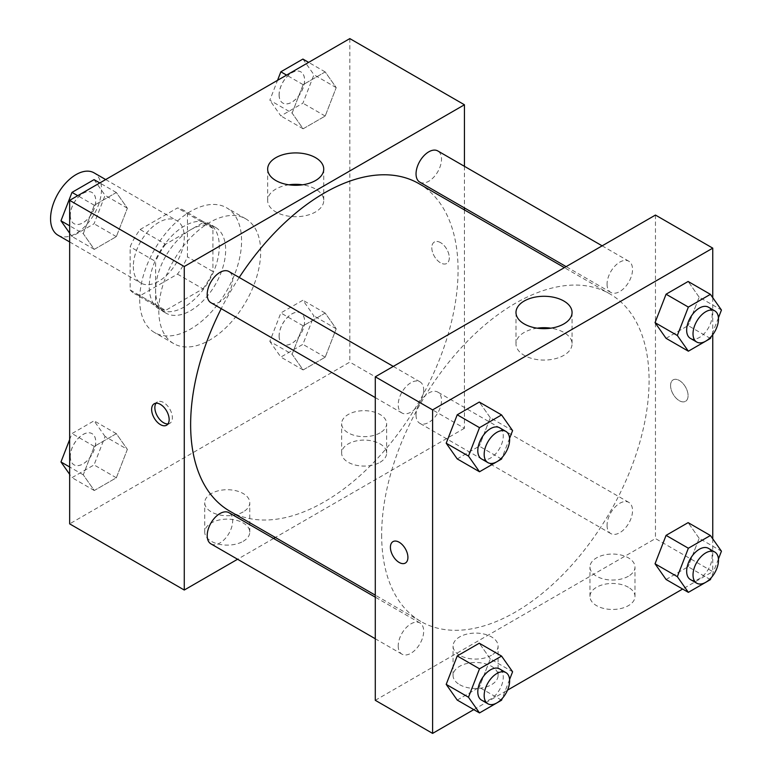 <?xml version="1.0" encoding="UTF-8"?>
<svg xmlns="http://www.w3.org/2000/svg" width="772" height="772" viewBox="0 0 772 772"><rect width="100%" height="100%" fill="white"/><g stroke="black" fill="none" stroke-linecap="round" stroke-linejoin="round"><path stroke-width="0.58" stroke-dasharray="3.86 2.9" d="M58.016 235.219A36.023 20.796 120 0 0 94.03 214.423A36.023 20.796 120 0 0 94.03 172.831M133.334 266.523A36.023 20.796 120 0 0 140.793 283.015A36.023 20.796 120 0 0 176.807 262.219A36.023 20.796 120 0 0 176.807 220.628A36.023 20.796 120 0 0 149.054 230.278A36.023 20.796 120 0 0 133.334 266.523M140.118 229.516L177.483 207.948A48.375 27.927 120 0 1 182.983 209.926A48.375 27.927 120 0 1 187.451 213.709L187.451 256.854A48.375 27.927 120 0 1 177.483 274.118L140.118 295.695A48.375 27.927 120 0 1 134.608 293.717A48.375 27.927 120 0 1 130.15 289.934L130.15 246.789A48.375 27.927 120 0 1 140.118 229.516L165.584 244.222L202.949 222.654L177.483 207.948M177.483 274.118L202.949 288.825L165.584 310.392L140.118 295.695M130.15 289.934L155.616 304.641L155.616 261.496L130.15 246.789M155.616 304.641A48.375 27.927 120 0 0 160.084 308.414A48.375 27.927 120 0 0 165.584 310.392M202.949 288.825A48.375 27.927 120 0 0 212.918 271.551L187.451 256.854M202.949 222.654A48.375 27.927 120 0 1 208.459 224.633A48.375 27.927 120 0 1 212.918 228.406L212.918 271.551M165.584 244.222A48.375 27.927 120 0 0 155.616 261.496M184.267 306.966A49.524 28.593 -60 0 1 159.505 309.418A49.524 28.593 -60 0 1 159.505 252.232A49.524 28.593 -60 0 1 209.029 223.629A49.524 28.593 -60 0 1 216.623 263.32A49.524 28.593 -60 0 1 184.267 306.966M190.636 310.643A49.524 28.593 120 0 0 222.992 266.996A49.524 28.593 120 0 0 215.398 227.306A49.524 28.593 120 0 0 177.232 240.575A49.524 28.593 120 0 0 155.616 290.417A49.524 28.593 120 0 0 165.874 313.094A49.524 28.593 120 0 0 190.636 310.643M212.918 228.406L187.451 213.709M139.693 299.613A72.037 41.592 120 0 0 154.612 332.587A72.037 41.592 120 0 0 226.659 290.996A72.037 41.592 120 0 0 226.659 207.813A72.037 41.592 120 0 0 171.143 227.113A72.037 41.592 120 0 0 139.693 299.613M158.8 310.643A72.037 41.592 120 0 0 173.719 343.617A72.037 41.592 120 0 0 245.757 302.026A72.037 41.592 120 0 0 245.757 218.843A72.037 41.592 120 0 0 190.24 238.143A72.037 41.592 120 0 0 158.8 310.643M349.822 38.6L349.822 362.107L69.654 523.86M127.37 449.362L116.34 477.791L94.281 490.519L83.26 474.828L94.281 446.409L116.34 433.671L127.37 449.362L116.34 477.791L94.281 490.519L83.26 474.828L94.281 446.409L116.34 433.671L127.37 449.362L105.088 436.498L94.059 464.918L71.999 477.656L69.654 474.326M292.106 354.252L303.135 325.832L325.195 313.094L336.216 328.785L325.195 357.214L303.135 369.942L292.106 354.252L303.135 325.832L325.195 313.094L336.216 328.785L325.195 357.214L303.135 369.942L292.106 354.252L269.824 341.388L280.844 312.959L302.904 300.231L313.934 315.922L302.904 344.341L280.844 357.079L269.824 341.388M292.106 113.098L303.135 84.669L325.195 71.931L336.216 87.622L325.195 116.051L303.135 128.789L292.106 113.098L303.135 84.669L325.195 71.931L336.216 87.622L325.195 116.051L303.135 128.789L292.106 113.098L269.824 100.225L277.544 80.327M83.26 233.675L94.281 205.246L116.34 192.517L127.37 208.208L116.34 236.628L94.281 249.366L83.26 233.675L94.281 205.246L116.34 192.517L127.37 208.208L116.34 236.628L94.281 249.366L83.26 233.675L69.654 225.82M440.561 242.63A12.381 7.151 -120 0 0 434.366 242.022A12.381 7.151 -120 0 0 434.366 256.314A12.381 7.151 -120 0 0 446.747 263.464A12.381 7.151 -120 0 0 448.648 253.544A12.381 7.151 -120 0 0 440.561 242.63A12.381 7.151 60 0 1 448.638 253.544A12.381 7.151 60 0 1 446.747 263.464A12.381 7.151 60 0 1 434.366 256.314A12.381 7.151 60 0 1 434.366 242.022A12.381 7.151 60 0 1 440.551 242.63M464.435 166.318L464.435 207.909M464.435 209.916L464.435 428.277L349.822 362.107M288.902 184.807A28.033 16.183 0 0 0 275.874 189.063A28.033 16.183 0 0 0 267.662 200.517A28.033 16.183 0 0 0 295.695 216.7A28.033 16.183 0 0 0 323.738 200.517A28.033 16.183 0 0 0 302.489 184.807M167.978 423.925A12.381 7.151 -120 0 0 169.792 423.365A12.381 7.151 -120 0 0 169.792 409.063A12.381 7.151 -120 0 0 157.411 401.913A12.381 7.151 -120 0 0 156.021 403.206M380.065 462.283A22.513 12.999 0 0 0 386.656 453.096A22.513 12.999 0 0 0 364.143 440.098A22.513 12.999 0 0 0 341.639 453.096A22.513 12.999 0 0 0 355.535 465.101A22.513 12.999 0 0 0 380.065 462.283M243.17 541.317A22.513 12.999 0 0 0 249.761 532.13A22.513 12.999 0 0 0 227.248 519.131A22.513 12.999 0 0 0 204.734 532.13A22.513 12.999 0 0 0 218.63 544.135A22.513 12.999 0 0 0 243.17 541.317M464.435 428.277L275.334 537.457M273.597 538.46L237.573 559.256M380.065 432.87A22.513 12.999 180 0 1 355.535 435.688A22.513 12.999 180 0 1 341.639 423.683A22.513 12.999 180 0 1 364.143 410.685A22.513 12.999 180 0 1 386.656 423.683A22.513 12.999 180 0 1 380.065 432.87M243.17 511.913A22.513 12.999 180 0 1 218.63 514.731A22.513 12.999 180 0 1 204.734 502.717A22.513 12.999 180 0 1 227.248 489.718A22.513 12.999 180 0 1 249.761 502.717A22.513 12.999 180 0 1 243.17 511.913M210.92 302.711A18.007 10.403 120 0 0 224.797 297.886A18.007 10.403 120 0 0 232.661 279.753A18.007 10.403 120 0 0 228.927 271.512M416.04 415.046A18.007 10.403 120 0 0 419.775 423.288A18.007 10.403 120 0 0 437.782 412.895A18.007 10.403 120 0 0 437.782 392.099A18.007 10.403 120 0 0 423.905 396.924A18.007 10.403 120 0 0 416.04 415.046M210.92 543.864A18.007 10.403 120 0 0 228.927 533.471A18.007 10.403 120 0 0 228.927 512.676M419.775 182.124A18.007 10.403 120 0 0 437.782 171.731A18.007 10.403 120 0 0 437.782 150.936M229.805 511.17A189.101 109.18 120 0 0 418.906 401.99A189.101 109.18 120 0 0 418.897 183.63M239.233 277.457A189.101 109.18 120 0 0 221.226 308.655M381.657 534.88A189.101 109.18 120 0 0 420.817 621.45A189.101 109.18 120 0 0 609.919 512.27A189.101 109.18 120 0 0 609.919 293.92A189.101 109.18 120 0 0 464.204 344.582A189.101 109.18 120 0 0 381.657 534.88M423.683 390.043A18.007 10.403 -60 0 1 415.818 408.166A18.007 10.403 -60 0 1 401.942 412.991A18.007 10.403 -60 0 1 401.942 392.195A18.007 10.403 -60 0 1 419.949 381.802A18.007 10.403 -60 0 1 423.683 390.043M607.062 525.327A18.007 10.403 120 0 0 610.787 533.577A18.007 10.403 120 0 0 628.804 523.175A18.007 10.403 120 0 0 628.804 502.379A18.007 10.403 120 0 0 614.927 507.204A18.007 10.403 120 0 0 607.062 525.327M398.217 645.903A18.007 10.403 120 0 0 401.942 654.154A18.007 10.403 120 0 0 419.949 643.751A18.007 10.403 120 0 0 419.949 622.956A18.007 10.403 120 0 0 406.072 627.781A18.007 10.403 120 0 0 398.217 645.903M607.062 284.173A18.007 10.403 120 0 0 610.787 292.414A18.007 10.403 120 0 0 628.804 282.012A18.007 10.403 120 0 0 628.804 261.216A18.007 10.403 120 0 0 614.927 266.041A18.007 10.403 120 0 0 607.062 284.173M375.288 700.31L655.457 538.567L712.759 571.647L682.631 589.046M655.457 215.06L655.457 538.567M628.389 587.27A22.513 12.999 0 0 0 603.858 584.452A22.513 12.999 0 0 0 589.962 596.466A22.513 12.999 0 0 0 603.858 608.471A22.513 12.999 0 0 0 628.389 605.653A22.513 12.999 0 0 0 634.989 596.466A22.513 12.999 0 0 0 628.389 587.27M459.658 684.687A22.513 12.999 0 0 0 491.494 684.687A22.513 12.999 0 0 0 498.085 675.5A22.513 12.999 0 0 0 475.571 662.501A22.513 12.999 0 0 0 453.067 675.5A22.513 12.999 0 0 0 459.658 684.687M473.776 709.622L507.542 690.129M490.307 417.748L479.287 402.058L490.307 417.748L479.287 446.168L490.307 417.748L512.598 430.612M457.227 458.906L479.287 446.168L457.227 458.906M699.162 297.172L688.132 281.481L699.162 297.172L688.132 325.591L699.162 297.172L721.444 310.035M666.072 338.329L688.132 325.591L666.072 338.329M699.162 538.325L688.132 522.634L699.162 538.325L688.132 566.754L699.162 538.325L721.444 551.198M666.072 579.482L688.132 566.754L666.072 579.482M712.759 297.674L712.759 334.681M712.759 538.837L712.759 571.647M490.307 658.902L479.287 643.211L490.307 658.902L479.287 687.331L490.307 658.902L512.598 671.775M457.227 700.069L479.287 687.331L457.227 700.069M628.389 576.24A22.513 12.999 180 0 1 603.858 579.058A22.513 12.999 180 0 1 589.962 567.053A22.513 12.999 180 0 1 612.476 554.055A22.513 12.999 180 0 1 634.989 567.053A22.513 12.999 180 0 1 628.389 576.24M491.494 655.283A22.513 12.999 180 0 1 466.963 658.101A22.513 12.999 180 0 1 453.067 646.087A22.513 12.999 180 0 1 475.571 633.098A22.513 12.999 180 0 1 498.085 646.087A22.513 12.999 180 0 1 491.494 655.283M670.578 385.537A12.381 7.151 -120 0 0 675.982 397.995A12.381 7.151 -120 0 0 685.517 401.315A12.381 7.151 -120 0 0 685.517 387.023A12.381 7.151 -120 0 0 673.136 379.872A12.381 7.151 -120 0 0 670.578 385.537M537.235 328.177A28.033 16.183 0 0 0 515.986 343.887A28.033 16.183 0 0 0 524.198 355.332A28.033 16.183 0 0 0 554.759 358.835A28.033 16.183 0 0 0 572.062 343.887A28.033 16.183 0 0 0 550.822 328.177M405.358 563.068L405.358 563.068A12.381 7.151 -120 0 0 407.925 557.394A12.381 7.151 -120 0 0 402.521 544.936A12.381 7.151 -120 0 0 392.977 541.616A12.381 7.151 -120 0 0 392.977 541.626L392.977 541.616M670.569 385.546A12.381 7.151 60 0 1 673.136 379.872A12.381 7.151 60 0 1 685.517 387.023A12.381 7.151 60 0 1 685.517 401.324A12.381 7.151 60 0 1 675.973 398.005A12.381 7.151 60 0 1 670.569 385.546M509.588 438.361L502.244 457.294M481.535 458.944A18.007 10.403 120 0 0 499.542 448.542A18.007 10.403 120 0 0 499.542 427.746M501.568 459.041L479.287 446.168M718.442 317.784L711.099 336.708M690.38 338.368A18.007 10.403 120 0 0 708.397 327.965A18.007 10.403 120 0 0 708.397 307.169M710.414 338.454L688.132 325.591M509.588 679.524L502.244 698.448M481.535 700.107A18.007 10.403 120 0 0 499.542 689.705A18.007 10.403 120 0 0 499.542 668.909M501.568 700.194L479.287 687.331M718.442 558.947L711.099 577.871M690.38 579.521A18.007 10.403 120 0 0 708.397 569.128A18.007 10.403 120 0 0 708.397 548.332M710.414 579.618L688.132 566.754M94.059 179.644L105.088 195.335L94.059 223.764L71.999 236.493L69.654 233.163M70.291 215.427A18.007 10.403 120 0 0 74.025 223.668A18.007 10.403 120 0 0 92.032 213.275A18.007 10.403 120 0 0 92.032 192.479A18.007 10.403 120 0 0 78.155 197.304A18.007 10.403 120 0 0 70.291 215.427M127.37 208.208L105.088 195.335M116.34 236.628L94.059 223.764M94.281 249.366L71.999 236.493M94.281 205.246L77.731 195.692M116.34 192.517L99.791 182.954M70.242 215.398A18.007 10.403 120 0 0 73.967 223.639A18.007 10.403 120 0 0 91.984 213.246A18.007 10.403 120 0 0 91.984 192.45A18.007 10.403 120 0 0 78.107 197.275A18.007 10.403 120 0 0 70.242 215.398M302.904 59.068L313.934 74.759L302.904 103.187L280.844 115.916L269.824 100.225M279.146 94.85A18.007 10.403 120 0 0 282.87 103.091A18.007 10.403 120 0 0 300.877 92.688A18.007 10.403 120 0 0 300.877 71.892A18.007 10.403 120 0 0 287.001 76.718A18.007 10.403 120 0 0 279.146 94.85M336.216 87.622L313.934 74.759M325.195 116.051L302.904 103.187M303.135 128.789L280.844 115.916M303.135 84.669L286.576 75.116M325.195 71.931L308.636 62.378M279.088 94.821A18.007 10.403 120 0 0 282.822 103.062A18.007 10.403 120 0 0 300.829 92.659A18.007 10.403 120 0 0 300.829 71.864A18.007 10.403 120 0 0 286.952 76.689A18.007 10.403 120 0 0 279.088 94.821M69.654 439.577L71.999 433.546L94.059 420.808L105.088 436.498M70.291 456.58A18.007 10.403 120 0 0 74.025 464.831A18.007 10.403 120 0 0 92.032 454.428A18.007 10.403 120 0 0 92.032 433.632A18.007 10.403 120 0 0 78.155 438.457A18.007 10.403 120 0 0 70.291 456.58M116.34 477.791L94.059 464.918M94.281 490.519L71.999 477.656M83.26 474.828L69.654 466.983M94.281 446.409L71.999 433.546M116.34 433.671L94.059 420.808M70.242 456.551A18.007 10.403 120 0 0 73.967 464.802A18.007 10.403 120 0 0 91.984 454.399A18.007 10.403 120 0 0 91.984 433.603A18.007 10.403 120 0 0 78.107 438.428A18.007 10.403 120 0 0 70.242 456.551M279.146 336.003A18.007 10.403 120 0 0 282.87 344.254A18.007 10.403 120 0 0 300.877 333.851A18.007 10.403 120 0 0 300.877 313.056A18.007 10.403 120 0 0 287.001 317.881A18.007 10.403 120 0 0 279.146 336.003M336.216 328.785L313.934 315.922M325.195 357.214L302.904 344.341M303.135 369.942L280.844 357.079M303.135 325.832L280.844 312.959M325.195 313.094L302.904 300.231M279.088 335.974A18.007 10.403 120 0 0 282.822 344.225A18.007 10.403 120 0 0 300.829 333.822A18.007 10.403 120 0 0 300.829 313.027A18.007 10.403 120 0 0 286.952 317.852A18.007 10.403 120 0 0 279.088 335.974M69.654 241.945L140.793 283.015M105.677 179.558L176.807 220.628M215.398 227.306L209.029 223.629M165.874 313.094L159.505 309.418M208.459 224.633L182.983 209.926M160.084 308.414L134.608 293.717M245.757 218.843L226.659 207.813M173.719 343.617L154.612 332.587M267.662 169.107L267.662 200.517M323.738 169.107L323.738 200.517M166.588 425.218L169.792 423.365M154.207 403.766L157.411 401.913M386.656 453.096L386.656 423.683M341.639 453.096L341.639 423.683M249.761 532.13L249.761 502.717M204.734 532.13L204.734 502.717M609.919 293.92L564.39 267.633M420.817 621.45L375.288 595.164M375.288 397.599L401.942 412.991M393.295 366.41L419.949 381.802M628.804 502.379L437.782 392.099M610.787 533.577L419.775 423.288M419.949 622.956L375.288 597.171M401.942 654.154L375.288 638.762M628.804 261.216L602.15 245.834M610.787 292.414L566.127 266.63M634.989 596.466L634.989 567.053M589.962 596.466L589.962 567.053M498.085 675.5L498.085 646.087M453.067 675.5L453.067 646.087M515.986 312.477L515.986 343.887M572.062 312.477L572.062 343.887"/><path stroke-width="1.16" d="M105.677 179.558L94.03 172.831A36.023 20.796 120 0 0 66.276 182.481A36.023 20.796 120 0 0 50.556 218.737A36.023 20.796 120 0 0 58.016 235.219L69.654 241.945M237.573 559.256L184.267 590.03L69.654 523.86L69.654 200.353L349.822 38.6L464.435 104.77L464.435 166.318M464.435 207.909L464.435 209.916M275.874 157.662A28.033 16.183 180 0 1 306.426 154.149A28.033 16.183 180 0 1 323.738 169.107A28.033 16.183 180 0 1 295.695 185.29A28.033 16.183 180 0 1 267.662 169.107A28.033 16.183 180 0 1 275.874 157.662M184.267 590.03L184.267 266.523L69.654 200.353M184.267 266.523L464.435 104.77M302.489 184.807A28.033 16.183 0 0 0 288.902 184.807M160.393 424.6A12.381 7.151 60 0 1 152.306 413.686A12.381 7.151 60 0 1 154.207 403.766A12.381 7.151 60 0 1 166.588 410.916A12.381 7.151 60 0 1 166.588 425.218A12.381 7.151 60 0 1 160.393 424.6M156.021 403.206A12.381 7.151 -120 0 0 163.606 422.747A12.381 7.151 -120 0 0 167.978 423.925M275.334 537.457L273.597 538.46M393.295 366.41L228.927 271.512A18.007 10.403 120 0 0 210.92 281.915A18.007 10.403 120 0 0 210.92 302.711L375.288 397.599M375.288 597.171L228.927 512.676A18.007 10.403 120 0 0 215.05 517.501A18.007 10.403 120 0 0 207.195 535.623A18.007 10.403 120 0 0 210.92 543.864L375.288 638.762M602.15 245.834L437.782 150.936A18.007 10.403 120 0 0 423.905 155.761A18.007 10.403 120 0 0 416.04 173.883A18.007 10.403 120 0 0 419.775 182.124L566.127 266.63M221.226 308.655A189.101 109.18 120 0 0 190.636 424.6A189.101 109.18 120 0 0 229.805 511.17L375.288 595.164M564.39 267.633L418.897 183.63A189.101 109.18 120 0 0 239.233 277.457M473.776 709.622L432.6 733.4L375.288 700.31L375.288 376.804L655.457 215.06L712.759 248.14L712.759 297.674M507.542 690.129L682.631 589.046M446.197 443.215L457.227 458.906L446.197 443.215L457.227 414.786L446.197 443.215L468.479 456.078L479.508 427.659L501.568 414.921L512.598 430.612L509.588 438.361M479.287 402.058L457.227 414.786L479.287 402.058L501.568 414.921M655.042 322.638L666.072 338.329L655.042 322.638L666.072 294.209L655.042 322.638L677.333 335.502L688.363 307.082L710.414 294.344L721.444 310.035L718.442 317.784M688.132 281.481L666.072 294.209L688.132 281.481L710.414 294.344M655.042 563.792L666.072 579.482L655.042 563.792L666.072 535.372L655.042 563.792L677.333 576.665L688.363 548.236L710.414 535.507L721.444 551.198L718.442 558.947M688.132 522.634L666.072 535.372L688.132 522.634L710.414 535.507M432.6 733.4L432.6 409.893L712.759 248.14M712.759 334.681L712.759 538.837M446.197 684.378L457.227 700.069L446.197 684.378L457.227 655.949L446.197 684.378L468.479 697.241L479.508 668.813L501.568 656.084L512.598 671.775L509.588 679.524M479.287 643.211L457.227 655.949L479.287 643.211L501.568 656.084M524.198 323.922A28.033 16.183 180 0 1 515.986 312.477A28.033 16.183 180 0 1 544.028 296.284A28.033 16.183 180 0 1 572.062 312.477A28.033 16.183 180 0 1 554.759 327.434A28.033 16.183 180 0 1 524.198 323.922M432.6 409.893L375.288 376.804M407.915 557.403A12.381 7.151 60 0 1 405.358 563.068A12.381 7.151 60 0 1 392.977 555.917A12.381 7.151 60 0 1 392.977 541.626A12.381 7.151 60 0 1 402.511 544.936A12.381 7.151 60 0 1 407.915 557.403M550.822 328.177A28.033 16.183 0 0 0 537.235 328.177M392.977 541.626A12.381 7.151 -120 0 0 392.977 555.917A12.381 7.151 -120 0 0 405.358 563.068M502.244 457.294L501.568 459.041L479.508 471.769L468.479 456.078M505.911 431.423L499.542 427.746A18.007 10.403 120 0 0 485.665 432.571A18.007 10.403 120 0 0 477.8 450.703A18.007 10.403 120 0 0 481.535 458.944L487.904 462.621A18.007 10.403 120 0 0 505.911 452.218A18.007 10.403 120 0 0 505.911 431.423A18.007 10.403 120 0 0 492.034 436.248A18.007 10.403 120 0 0 484.169 454.37A18.007 10.403 120 0 0 487.904 462.621M479.508 471.769L457.227 458.906M479.508 427.659L457.227 414.786M711.099 336.708L710.414 338.454L688.363 351.192L677.333 335.502M714.756 310.846L708.397 307.169A18.007 10.403 120 0 0 694.52 311.994A18.007 10.403 120 0 0 686.655 330.117A18.007 10.403 120 0 0 690.38 338.368L696.749 342.044A18.007 10.403 120 0 0 714.756 331.642A18.007 10.403 120 0 0 714.756 310.846A18.007 10.403 120 0 0 700.879 315.671A18.007 10.403 120 0 0 693.024 333.793A18.007 10.403 120 0 0 696.749 342.044M688.363 351.192L666.072 338.329M688.363 307.082L666.072 294.209M502.244 698.448L501.568 700.194L479.508 712.932L468.479 697.241M505.911 672.586L499.542 668.909A18.007 10.403 120 0 0 485.665 673.734A18.007 10.403 120 0 0 477.8 691.857A18.007 10.403 120 0 0 481.535 700.107L487.904 703.784A18.007 10.403 120 0 0 505.911 693.381A18.007 10.403 120 0 0 505.911 672.586A18.007 10.403 120 0 0 492.034 677.411A18.007 10.403 120 0 0 484.169 695.533A18.007 10.403 120 0 0 487.904 703.784M479.508 712.932L457.227 700.069M479.508 668.813L457.227 655.949M711.099 577.871L710.414 579.618L688.363 592.356L677.333 576.665M714.756 552.009L708.397 548.332A18.007 10.403 120 0 0 694.52 553.157A18.007 10.403 120 0 0 686.655 571.28A18.007 10.403 120 0 0 690.38 579.521L696.749 583.198A18.007 10.403 120 0 0 714.756 572.805A18.007 10.403 120 0 0 714.756 552.009A18.007 10.403 120 0 0 700.879 556.834A18.007 10.403 120 0 0 693.024 574.957A18.007 10.403 120 0 0 696.749 583.198M688.363 592.356L666.072 579.482M688.363 548.236L666.072 535.372M69.654 233.163L60.969 220.802L71.999 192.382L94.059 179.644L99.791 182.954M69.654 225.82L60.969 220.802M77.731 195.692L71.999 192.382M277.544 80.327L280.844 71.806L302.904 59.068L308.636 62.378M286.576 75.116L280.844 71.806M69.654 474.326L60.969 461.965L69.654 439.577M69.654 466.983L60.969 461.965"/></g></svg>
